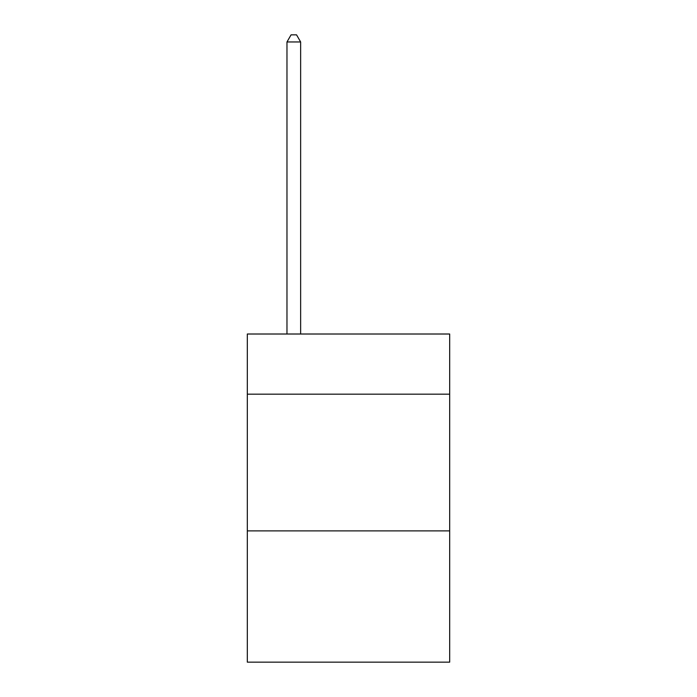 <?xml version="1.0" encoding="UTF-8"?>
<svg xmlns="http://www.w3.org/2000/svg" width="697" height="697" viewBox="0 0 697 697"><rect width="100%" height="100%" fill="white"/><g stroke="black" fill="none" stroke-linecap="round" stroke-linejoin="round"><path stroke-width="1.05" d="M449.678 394.162L449.678 334.011L247.322 334.011L247.322 394.162L449.678 394.162L449.678 662.15L247.322 662.15L247.322 394.162M449.678 530.896L247.322 530.896M300.642 334.011L300.642 41.959L286.972 41.959L286.972 334.011M286.972 41.959L291.076 34.85L296.547 34.85L300.642 41.959"/></g></svg>
